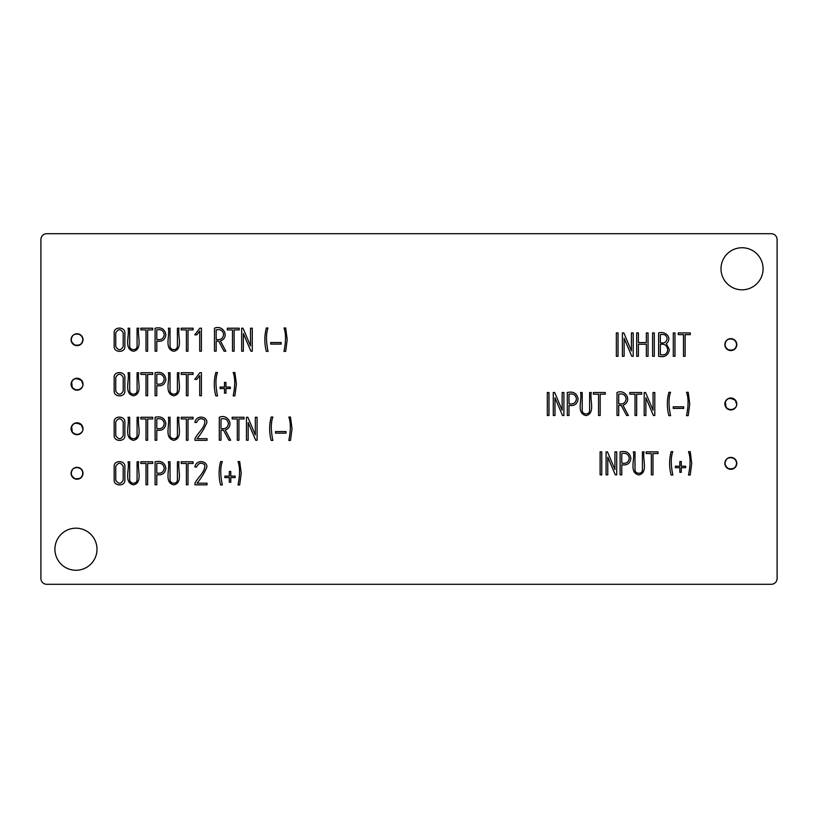 <?xml version="1.0" encoding="UTF-8"?>
<svg xmlns="http://www.w3.org/2000/svg" width="818" height="818" viewBox="0 0 818 818"><rect width="100%" height="100%" fill="white"/><g stroke="black" fill="none" stroke-linecap="round" stroke-linejoin="round"><path stroke-width="1.23" d="M40.9 578.438L40.9 239.562A5.838 5.838 0 0 1 46.738 233.713L771.262 233.713A5.838 5.838 0 0 1 777.1 239.562L777.1 578.438A5.838 5.838 0 0 1 771.262 584.287L46.738 584.287A5.838 5.838 0 0 1 40.9 578.438M54.918 549.226A21.033 21.033 0 0 1 75.962 528.193A21.033 21.033 0 0 1 96.994 549.226A21.033 21.033 0 0 1 75.962 570.258A21.033 21.033 0 0 1 54.918 549.226M721.006 268.774A21.033 21.033 0 0 1 742.038 247.742A21.033 21.033 0 0 1 763.082 268.774A21.033 21.033 0 0 1 742.038 289.807A21.033 21.033 0 0 1 721.006 268.774M683.695 406.812L683.695 408.376L673.245 408.376L673.245 406.812L683.695 406.812M654.799 392.507L654.799 415.503L653.429 415.503L645.883 397.793L645.883 415.503L644.195 415.503L644.195 392.507L645.566 392.507L653.061 410.217L653.061 392.507L654.799 392.507M622.989 405.288L628.388 415.483L626.588 415.462L621.189 405.391L618.705 405.391L618.705 415.462L617.007 415.462L617.007 392.507C625.831 388.611 632.641 401.577 622.989 405.288M589.614 392.507L591.271 392.507C589.522 399.777 595.729 413.581 585.985 415.575C575.974 413.305 582.365 399.828 580.555 392.507L582.212 392.507L582.212 410.708C582.539 412.753 583.827 413.826 586.056 413.918C588.162 413.867 589.349 412.804 589.614 410.748L589.614 392.507M563.909 392.507L563.909 415.503L562.528 415.503L554.982 397.793L554.982 415.503L553.285 415.503L553.285 392.507L554.676 392.507L562.15 410.217L562.15 392.507L563.909 392.507M690.269 332.926L690.269 334.644L685.116 334.644L685.116 356.3L683.47 356.3L683.47 334.644L678.224 334.644L678.224 332.926L690.269 332.926M666.302 343.693L669.4 349.695C668.275 355.401 664.676 357.609 658.623 356.3L658.623 332.926C665.975 330.779 672.652 338.12 666.302 343.693M648.05 332.926L648.05 356.3L646.353 356.3L646.353 344.235L638.408 344.235L638.408 356.3L636.68 356.3L636.68 332.926L638.408 332.926L638.408 342.568L646.353 342.568L646.353 332.926L648.05 332.926M618.03 332.926L618.03 356.3L616.343 356.3L616.343 332.926L618.03 332.926M685.668 466.209L685.668 467.671L681.292 467.671L681.292 472.323L679.83 472.323L679.83 467.671L675.392 467.671L675.392 466.209L679.83 466.209L679.83 461.536L681.292 461.536L681.292 466.209L685.668 466.209M658.04 451.863L658.04 453.561L652.968 453.561L652.968 474.859L651.343 474.859L651.343 453.561L646.169 453.561L646.169 451.863L658.04 451.863M620.095 451.863C626.189 450.544 629.788 452.681 630.893 458.254C630.167 463.458 627.13 465.626 621.782 464.757L621.782 474.859L620.095 474.859L620.095 451.863M601.772 451.863L601.772 474.859L600.115 474.859L600.115 451.863L601.772 451.863M285.983 431.567L285.983 433.141L275.513 433.141L275.513 431.567L285.983 431.567M257.087 417.262L257.087 440.258L255.707 440.258L248.161 422.548L248.161 440.258L246.463 440.258L246.463 417.262L247.854 417.262L255.328 434.971L255.328 417.262L257.087 417.262M225.267 430.043L230.676 440.237L228.866 440.217L223.488 430.145L220.993 430.145L220.993 440.217L219.306 440.217L219.306 417.262C228.12 413.356 234.919 426.362 225.267 430.043M193.079 417.262L193.079 418.949L188.007 418.949L188.007 440.258L186.392 440.258L186.392 418.949L181.207 418.949L181.207 417.262L193.079 417.262M155.093 417.262C161.187 415.943 164.796 418.07 165.901 423.652C165.175 428.847 162.138 431.014 156.79 430.145L156.79 440.258L155.093 440.258L155.093 417.262M137.087 417.262L138.743 417.262C136.984 424.532 143.201 438.305 133.457 440.329C123.457 438.09 129.817 424.583 128.027 417.262L129.684 417.262L129.684 435.473C130.001 437.507 131.279 438.581 133.528 438.673C135.624 438.622 136.811 437.569 137.087 435.503L137.087 417.262M281.157 342.527L281.157 344.092L270.707 344.092L270.707 342.527L281.157 342.527M252.271 328.212L252.271 351.208L250.901 351.208L243.355 333.499L243.355 351.208L241.658 351.208L241.658 328.212L243.028 328.212L250.523 345.922L250.523 328.212L252.271 328.212M220.461 340.994L225.85 351.198L224.05 351.178L218.682 341.106L216.167 341.106L216.167 351.178L214.48 351.178L214.48 328.212C223.294 324.327 230.114 337.282 220.461 340.994M193.079 328.212L193.079 329.91L188.007 329.91L188.007 351.208L186.392 351.208L186.392 329.91L181.207 329.91L181.207 328.212L193.079 328.212M155.093 328.212C161.187 326.893 164.796 329.02 165.901 334.603C165.175 339.807 162.138 341.965 156.79 341.106L156.79 351.208L155.093 351.208L155.093 328.212M137.087 328.212L138.743 328.212C136.984 335.492 143.201 349.255 133.457 351.28C123.457 349.051 129.817 335.533 128.027 328.212L129.684 328.212L129.684 346.423C130.001 348.468 131.279 349.531 133.528 349.623C135.624 349.583 136.811 348.519 137.087 346.464L137.087 328.212M235.144 476.127L235.144 477.589L230.788 477.589L230.788 482.231L229.306 482.231L229.306 477.589L224.878 477.589L224.878 476.127L229.306 476.127L229.306 471.444L230.788 471.444L230.788 476.127L235.144 476.127M207.015 483.193L207.015 484.849L194.97 484.849L194.97 483.193C197.844 477.139 205.4 472.017 204.797 465.125L204.347 464.43C200.952 462.282 198.355 463.131 196.576 466.976L194.899 466.976C195.911 459.307 207.455 460.442 206.862 467.139C204.377 472.988 201.095 478.336 197.015 483.193L207.015 483.193M177.414 461.781L179.07 461.781C177.322 469.062 183.529 482.855 173.784 484.849C163.774 482.579 170.164 469.103 168.355 461.781L170.032 461.781L170.032 479.992C170.338 482.027 171.616 483.101 173.856 483.193C175.952 483.152 177.138 482.099 177.414 480.023L177.414 461.781M152.71 461.781L152.71 463.469L147.639 463.469L147.639 484.777L146.003 484.777L146.003 463.469L140.839 463.469L140.839 461.781L152.71 461.781M124.878 480.503C124.817 486.444 114.254 486.332 114.162 480.452L114.162 466.107C113.988 460.156 124.755 460.207 124.878 466.107L124.878 480.503M234.878 372.527L236.392 384.143L234.878 395.892L233.171 395.892C235.247 385.82 235.257 378.028 233.191 372.527L234.878 372.527M217.465 372.527C215.441 378.131 215.451 385.922 217.506 395.892L215.809 395.892C213.774 388.202 213.774 380.411 215.809 372.527L217.465 372.527M193.079 372.732L193.079 374.429L188.007 374.429L188.007 395.738L186.392 395.738L186.392 374.429L181.207 374.429L181.207 372.732L193.079 372.732M155.093 372.732C161.187 371.413 164.796 373.55 165.901 379.123C165.175 384.327 162.138 386.495 156.79 385.626L156.79 395.738L155.093 395.738L155.093 372.732M137.087 372.732L138.743 372.732C136.984 380.012 143.201 393.775 133.457 395.81C123.457 393.57 129.817 380.063 128.027 372.732L129.684 372.732L129.684 390.943C130.001 392.988 131.279 394.051 133.528 394.153C135.624 394.102 136.811 393.049 137.087 390.984L137.087 372.732M124.878 391.464C124.817 397.405 114.254 397.282 114.162 391.413L114.162 377.057C113.988 371.106 124.755 371.157 124.878 377.057L124.878 391.464M152.71 372.732L152.71 374.429L147.639 374.429L147.639 395.738L146.003 395.738L146.003 374.429L140.839 374.429L140.839 372.732L152.71 372.732M177.414 372.732L179.07 372.732C177.322 380.022 183.529 393.806 173.784 395.81C163.774 393.53 170.164 380.053 168.355 372.732L170.032 372.732L170.032 390.943C170.338 392.988 171.616 394.051 173.856 394.153C175.952 394.102 177.138 393.049 177.414 390.984L177.414 372.732M201.412 372.701L201.412 395.738L199.735 395.718L199.735 375.605L196.79 379.378L194.776 379.378L199.878 372.701L201.412 372.701M230.339 387.088L230.339 388.54L225.962 388.54L225.962 393.192L224.5 393.192L224.5 388.54L220.073 388.54L220.073 387.088L224.5 387.088L224.5 382.405L225.962 382.405L225.962 387.088L230.339 387.088M137.087 461.781L138.743 461.781C136.984 469.062 143.201 482.824 133.457 484.849C123.457 482.61 129.817 469.103 128.027 461.781L129.684 461.781L129.684 479.992C130.001 482.027 131.279 483.101 133.528 483.193C135.624 483.152 136.811 482.088 137.087 480.023L137.087 461.781M155.093 461.781C161.187 460.462 164.796 462.589 165.901 468.172C165.175 473.377 162.138 475.534 156.79 474.665L156.79 484.777L155.093 484.777L155.093 461.781M193.079 461.781L193.079 463.469L188.007 463.469L188.007 484.777L186.392 484.777L186.392 463.469L181.207 463.469L181.207 461.781L193.079 461.781M222.291 461.567C220.246 467.18 220.257 474.972 222.332 484.941L220.615 484.941C218.6 477.252 218.6 469.46 220.615 461.567L222.291 461.567M239.684 461.567L241.218 473.193L239.684 484.941L237.997 484.941C240.042 474.869 240.052 467.078 238.007 461.567L239.684 461.567M124.878 346.944C124.817 352.885 114.254 352.762 114.162 346.883L114.162 332.537C113.988 326.586 124.755 326.638 124.878 332.537L124.878 346.944M152.71 328.212L152.71 329.91L147.639 329.91L147.639 351.208L146.003 351.208L146.003 329.91L140.839 329.91L140.839 328.212L152.71 328.212M177.414 328.212L179.07 328.212C177.322 335.492 183.529 349.286 173.784 351.28C163.774 349.01 170.164 335.533 168.355 328.212L170.032 328.212L170.032 346.423C170.338 348.458 171.616 349.531 173.856 349.623C175.952 349.583 177.138 348.529 177.414 346.464L177.414 328.212M201.412 328.182L201.412 351.208L199.735 351.198L199.735 331.075L196.79 334.848L194.776 334.848L199.878 328.182L201.412 328.182M239.204 328.212L239.204 329.91L234.132 329.91L234.132 351.208L232.496 351.208L232.496 329.91L227.332 329.91L227.332 328.212L239.204 328.212M268.018 327.998C265.973 333.611 265.983 341.403 268.059 351.372L266.351 351.372C264.337 343.683 264.337 335.891 266.351 327.998L268.018 327.998M285.676 327.998L287.19 339.623L285.676 351.372L283.969 351.372C286.044 341.3 286.055 333.509 283.989 327.998L285.676 327.998M124.878 435.984C124.817 441.924 114.254 441.802 114.162 435.933L114.162 421.587C113.988 415.626 124.755 415.677 124.878 421.587L124.878 435.984M152.71 417.262L152.71 418.949L147.639 418.949L147.639 440.258L146.003 440.258L146.003 418.949L140.839 418.949L140.839 417.262L152.71 417.262M177.414 417.262L179.07 417.262C177.322 424.542 183.529 438.336 173.784 440.329C163.774 438.059 170.164 424.583 168.355 417.262L170.032 417.262L170.032 435.473C170.338 437.507 171.616 438.571 173.856 438.673C175.952 438.632 177.138 437.569 177.414 435.503L177.414 417.262M207.015 438.673L207.015 440.329L194.97 440.329L194.97 438.673C197.844 432.62 205.4 427.497 204.797 420.605L204.347 419.91C200.952 417.763 198.355 418.611 196.576 422.456L194.899 422.456C195.911 414.777 207.455 415.922 206.862 422.62C204.377 428.468 201.095 433.816 197.015 438.673L207.015 438.673M244.009 417.262L244.009 418.949L238.938 418.949L238.938 440.258L237.312 440.258L237.312 418.949L232.159 418.949L232.159 417.262L244.009 417.262M272.844 417.047C270.789 422.661 270.809 430.442 272.885 440.421L271.167 440.421C269.153 432.722 269.153 424.931 271.167 417.047L272.844 417.047M290.482 417.047L292.016 428.673L290.482 440.421L288.795 440.421C290.85 430.34 290.86 422.548 288.815 417.047L290.482 417.047M616.711 451.863L616.711 474.859L615.32 474.859L607.774 457.15L607.774 474.859L606.087 474.859L606.087 451.863L607.467 451.863L614.942 469.573L614.942 451.863L616.711 451.863M642.416 451.863L644.063 451.863C642.314 459.143 648.521 472.937 638.776 474.931C628.766 472.661 635.157 459.184 633.347 451.863L635.003 451.863L635.003 470.074C635.33 472.119 636.619 473.182 638.848 473.285C640.954 473.223 642.14 472.17 642.416 470.115L642.416 451.863M672.795 451.648C670.75 457.262 670.76 465.053 672.836 475.023L671.138 475.023C669.104 467.334 669.104 459.542 671.138 451.648L672.795 451.648M690.208 451.648L691.721 463.274L690.208 475.023L688.5 475.023C690.576 464.951 690.576 457.16 688.511 451.648L690.208 451.648M633.204 332.926L633.204 356.3L631.793 356.3L624.124 338.294L624.124 356.3L622.406 356.3L622.406 332.926L623.817 332.926L631.414 350.922L631.414 332.926L633.204 332.926M654.298 332.926L654.298 356.3L652.611 356.3L652.611 332.926L654.298 332.926M674.973 332.926L674.973 356.3L673.286 356.3L673.286 332.926L674.973 332.926M548.98 392.507L548.98 415.503L547.324 415.503L547.324 392.507L548.98 392.507M567.293 392.507C573.387 391.188 576.987 393.315 578.101 398.898C577.375 404.092 574.338 406.26 568.991 405.391L568.991 415.503L567.293 415.503L567.293 392.507M605.248 392.507L605.248 394.194L600.177 394.194L600.177 415.503L598.551 415.503L598.551 394.194L593.377 394.194L593.377 392.507L605.248 392.507M641.731 392.507L641.731 394.194L636.66 394.194L636.66 415.503L635.024 415.503L635.024 394.194L629.86 394.194L629.86 392.507L641.731 392.507M670.555 392.292C668.51 397.896 668.521 405.687 670.586 415.656L668.879 415.656C666.864 407.967 666.864 400.176 668.879 392.292L670.555 392.292M688.214 392.292L689.727 403.908L688.214 415.656L686.506 415.656C688.582 405.585 688.582 397.793 686.517 392.292L688.214 392.292M71.094 428.744A5.961 5.961 0 0 1 80.031 423.591A5.961 5.961 0 0 1 80.031 433.908A5.961 5.961 0 0 1 71.094 428.744M724.86 463.336A5.961 5.961 0 0 1 733.807 458.182A5.961 5.961 0 0 1 733.807 468.499A5.961 5.961 0 0 1 724.86 463.336M71.094 339.705A5.961 5.961 0 0 1 80.031 334.542A5.961 5.961 0 0 1 80.031 344.869A5.961 5.961 0 0 1 71.094 339.705M71.094 473.274A5.961 5.961 0 0 1 80.031 468.111A5.961 5.961 0 0 1 80.031 478.428A5.961 5.961 0 0 1 71.094 473.274M724.86 344.613A5.961 5.961 0 0 1 733.807 339.45A5.961 5.961 0 0 1 733.807 349.777A5.961 5.961 0 0 1 724.86 344.613M724.86 403.98A5.961 5.961 0 0 1 733.807 398.816A5.961 5.961 0 0 1 733.807 409.133A5.961 5.961 0 0 1 724.86 403.98M71.094 384.225A5.961 5.961 0 0 1 80.031 379.061A5.961 5.961 0 0 1 80.031 389.388A5.961 5.961 0 0 1 71.094 384.225M123.201 391.106L123.201 377.405C120.778 373.212 118.293 373.202 115.747 377.384L115.747 391.106C118.395 395.217 120.88 395.217 123.201 391.106M156.79 374.388L156.79 383.969C161.105 384.838 163.59 383.213 164.244 379.112C163.569 375.104 161.085 373.54 156.79 374.388M123.201 480.156L123.201 466.444C120.778 462.252 118.293 462.252 115.747 466.424L115.747 480.156C118.395 484.266 120.88 484.266 123.201 480.156M156.79 463.438L156.79 473.009C161.105 473.878 163.59 472.262 164.244 468.152C163.569 464.154 161.085 462.579 156.79 463.438M123.201 346.587L123.201 332.875C120.778 328.693 118.293 328.683 115.747 332.865L115.747 346.587C118.395 350.697 120.88 350.697 123.201 346.587M156.79 329.869L156.79 339.45C161.105 340.308 163.59 338.693 164.244 334.582C163.569 330.584 161.085 329.01 156.79 329.869M216.167 329.869L216.167 339.409C220.451 340.308 222.936 338.683 223.611 334.552C222.925 330.544 220.441 328.989 216.167 329.869M123.201 435.626L123.201 421.924C120.778 417.732 118.293 417.732 115.747 421.904L115.747 435.626C118.395 439.736 120.88 439.736 123.201 435.626M156.79 418.918L156.79 428.489C161.105 429.358 163.59 427.742 164.244 423.632C163.569 419.634 161.085 418.059 156.79 418.918M220.993 418.918L220.993 428.458C225.267 429.348 227.741 427.722 228.416 423.591C227.741 419.603 225.267 418.039 220.993 418.918M621.782 453.52L621.782 463.1C626.087 463.97 628.582 462.344 629.236 458.244C628.561 454.246 626.067 452.671 621.782 453.52M660.351 334.613L660.351 342.752C664.216 343.632 666.465 342.241 667.099 338.611C666.588 335.227 664.339 333.887 660.351 334.613M660.351 344.337L660.351 354.685C664.697 355.554 667.14 353.887 667.682 349.715C667.059 345.441 664.615 343.652 660.351 344.337M568.991 394.164L568.991 403.734C573.295 404.603 575.78 402.977 576.445 398.877C575.76 394.889 573.275 393.315 568.991 394.164M618.705 394.164L618.705 403.703C622.989 404.593 625.463 402.977 626.128 398.836C625.453 394.828 622.979 393.274 618.705 394.164M82.782 384.225C84.131 386.842 77.567 393.366 72.219 387.292L71.667 382.282C73.344 378.151 76.647 377.619 81.575 380.718L82.782 384.225M736.548 344.613C736.108 348.949 733.449 350.707 728.552 349.869C725.126 347.589 724.237 344.869 725.893 341.699C726.926 337.967 736.067 337.313 736.548 344.613M736.548 403.98C737.897 406.587 731.343 413.121 725.985 407.047L725.433 402.037C727.11 397.896 730.413 397.374 735.351 400.462L736.548 403.98M736.548 463.336C736.108 467.681 733.449 469.43 728.552 468.591C725.126 466.321 724.237 463.591 725.893 460.422C726.926 456.689 736.067 456.045 736.548 463.336M82.782 473.274C82.342 477.61 79.673 479.368 74.786 478.53C71.36 476.25 70.471 473.53 72.127 470.36C73.16 466.628 82.301 465.974 82.782 473.274M82.782 339.705C82.342 344.041 79.673 345.799 74.786 344.961C71.36 342.681 70.471 339.961 72.127 336.791C73.16 333.059 82.301 332.405 82.782 339.705M82.782 428.744C84.131 431.362 77.567 437.886 72.219 431.812L71.667 426.812C73.344 422.671 76.647 422.149 81.575 425.237L82.782 428.744"/></g></svg>
